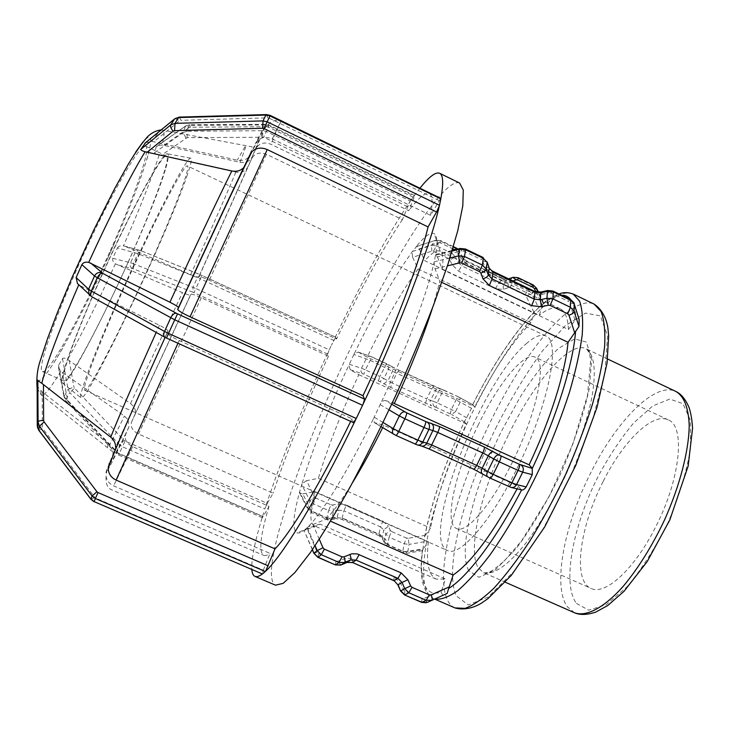 <?xml version="1.0" encoding="UTF-8"?>
<svg xmlns="http://www.w3.org/2000/svg" width="729" height="729" viewBox="0 0 729 729"><rect width="100%" height="100%" fill="white"/><g stroke="black" fill="none" stroke-linecap="round" stroke-linejoin="round"><path stroke-width="0.55" stroke-dasharray="3.65 2.73" d="M420.032 188.091L413.999 195.973L268.81 125.716L269.083 125.051L268.135 127.001L414.008 197.568L414.546 195.454L412.177 198.534L413.999 195.973M414.008 197.568L408.805 210.717L270.924 144.287C264.29 141.763 259.369 143.094 256.152 148.279L252.024 157.145C249.591 161.464 245.573 163.168 239.95 162.248L162.002 144.998L157.227 145.873L156.188 146.857L154.566 152.643C154.703 153.473 156.216 154.284 159.104 155.086L235.868 172.135C241.417 173.028 245.381 171.342 247.787 167.069L251.869 158.293C255.041 153.163 259.898 151.832 266.45 154.32L402.399 219.62L410.026 201.605C386.889 235.895 361.575 281.886 334.101 339.586L333.709 340.397L200.32 278.843L201.851 275.371L335.659 337.163L331.476 345.127L333.709 340.397M410.372 201.076L412.177 198.534L410.026 201.605L410.372 201.076L266.322 131.493L263.716 137.243L187.061 137.653L160.89 155.605M543.251 303.583L536.189 288.994L531.596 293.313L538.585 307.802L542.868 304.266C550.076 298.434 556.345 295.427 561.685 295.227M535.906 291.846L542.504 305.497L542.868 304.266M542.504 305.497L539.26 315.274L424.779 260.709L419.266 248.899L416.715 246.32L412.095 251.961C394.608 276.118 375.344 310.025 354.294 353.683L358.121 352.089L372.054 357L398.954 370.159L458.468 396.886L472.702 404.741C493.342 364.126 514.009 333.098 534.703 311.657L534.229 312.969L526.183 296.256L524.98 295.054L509.835 287.818L508.259 287.691L503.329 289.386L495.41 288.748L458.65 271.206L452.591 265.146L448.891 258.667L433.454 251.286L431.832 251.141L412.66 257.319L412.095 251.961M538.585 307.802L534.703 311.657M145.6 142.647L151.732 141.444L153.801 141.8L237.28 160.152C241.746 161 245.482 160.07 248.489 157.355L250.694 154.211L255.296 143.85L257.574 140.615C261.684 137.107 266.577 136.533 272.245 138.92L430.593 215.328L440.799 198.17M439.305 205.933L440.881 198.406M441.82 282.378L439.888 281.467L435.085 268.883L434.037 262.54L435.614 254.722C437.682 242.402 437.209 235.376 434.202 233.635C430.639 231.913 424.706 236.178 416.405 246.411M460.163 248.461L461.712 250.913L437.455 256.918L435.614 254.722M437.455 256.918L442.175 269.384L568.447 329.554L575.892 318.919L578.981 318.719M166.504 338.056L353.41 422.565L351.979 418.747L179.216 340.507C172.208 337.245 168.144 334.793 167.023 333.162L167.98 330.838C167.269 329.654 164.426 327.804 159.432 325.28L79.406 285.358M355.716 419.603L363.106 404.121M511.384 487.491L521.572 489.906M521.18 489.624L518.447 486.343L383.855 425.262L374.269 422.565L373.695 418.2L380.693 403.584C406.354 349.2 427.422 292.821 434.037 262.54M391.701 404.221L385.45 400.567C383.809 400.267 382.224 401.278 380.693 403.584M94.077 501.771L95.809 498.18L263.333 570.151L262.349 573.978L265.62 571.217M112.977 455.425L112.968 451.133L108.348 443.587L42.182 391.81L37.862 386.99M37.143 385.03L37.826 386.926M442.877 595.484L441.091 592.203C432.944 594.7 427.34 592.066 424.278 584.312C421.307 576.466 420.779 564.948 422.692 549.766L423.33 548.919L404.121 551.735L388.912 545.046L385.787 539.779L380.128 534.658L343.195 518.401L334.811 517.353L327.695 518.155L312.185 511.339L311.019 510.3L302.772 493.87L299.747 493.241L299.501 492.449C292.912 516.615 292.129 530.083 297.15 532.863C298.808 533.418 301.104 532.607 304.02 530.411L307.356 529.345L317.206 552.245L318.555 553.603L336.014 561.193L337.855 561.221L346.931 557.967L352.872 558.924L394.161 576.912L400.841 583.647L403.547 589.77L404.877 591.119L421.973 598.545L423.768 598.564L441.555 590.69L441.091 592.203M312.468 549.529L304.02 530.411L312.331 549.739M304.221 530.338L307.638 527.249C321.617 513.954 347.687 471.69 373.695 418.2M319.311 539.269L312.932 524.497L307.638 527.249M329.244 349.856L331.476 345.127L329.244 349.856L195.901 288.52L193.969 292.648L192.994 292.229L192.985 287.262L197.404 277.576L200.712 274.851L141.08 250.758L137.827 253.646L133.307 263.688L195.901 288.52L200.32 278.843L137.827 253.646L117.433 247.924L112.804 258.276C112.248 260.189 113.104 262.048 115.382 263.852L182.478 292.648C187.189 294.616 189.85 295.436 190.451 295.108L191.016 294.197C191.973 293.905 195.399 295.081 201.304 297.724L328.469 356.117L327.713 354.094L328.861 350.685C301.833 408.659 280.574 461.202 265.074 508.323L264.837 509.024L122.436 446.777L125.06 441.072L267.315 503.365L264.837 509.024M267.315 503.365L273.102 493.169L138.528 434.028C132.505 430.839 130.199 426.802 131.612 421.918L134.92 414.491C136.268 410.582 134.792 406.946 130.5 403.584L67.642 359.479C64.981 358.048 63.277 357.748 62.521 358.577L58.548 365.357L58.548 367.671L60.762 371.325L124.413 416.04L128.04 419.776M58.548 365.357L64.207 396.248L68.079 389.359L69.829 392.603L74.504 388.138L124.13 440.425L119.629 444.836L69.829 392.603L65.984 399.492L116.23 451.934L119.629 444.836L122.436 446.777L119.055 453.885L262.513 516.442L263.679 512.724L262.349 517.016C254.813 541.565 251.314 559.043 251.833 569.458M262.513 516.442L262.322 517.69L263.187 516.569L118.107 453.055L67.679 400.412L62.211 372.501M424.105 541.793L409.078 544.408L407.757 552.072L422.884 549.466L424.843 536.289C431.869 501.415 445.082 463.188 464.482 421.599L471.545 408.331L472.702 404.741M425.499 535.268L430.474 528.106L318.345 478.352L306.49 480.693L314.6 497.032L309.807 500.677L301.733 484.521L299.619 491.92L307.766 508.122L309.807 500.677L313.288 503.775L315.757 498.062L331.057 504.814L328.606 510.519L313.288 503.775L311.274 511.239L326.701 518.018L328.606 510.519L333.563 511.138L332.706 505.024L338.092 504.003L338.949 510.136L333.563 511.138L331.695 518.638L337.126 517.636L338.949 510.136L343.924 510.756L346.375 505.033L382.834 521.153L380.429 526.857L343.924 510.756L342.129 518.264L378.898 534.448L380.429 526.857L383.782 529.901L388.42 526.238L390.38 530.466L385.759 534.138L383.782 529.901L382.278 537.501L384.274 541.747L385.759 534.138L389.104 537.164L391.491 531.477L406.518 538.102L404.139 543.779L389.104 537.164L387.637 544.791L402.782 551.443L404.139 543.779L409.078 544.408L408.158 538.312L425.499 535.268L424.843 536.289M306.49 480.693L301.97 483.819C312.686 448.827 328.323 409.261 348.881 365.111L350.221 369.721L358.805 374.679C341.072 413.061 327.585 447.615 318.345 478.352M301.733 484.521L301.97 483.819M299.619 491.92L299.501 492.449M149.5 149.691L146.72 159.961M412.66 257.319L418.072 268.974L531.004 322.628L534.229 312.969M132.177 157.473L139.075 146.93M250.047 154.539L178.578 307.629M70.95 279.736L81.065 256.982M178.605 307.702L177.712 309.296M385.45 400.567L392.421 402.654M36.86 376.483L38.036 368.974M263.333 570.151L269.985 553.384L113.624 485.842C109.56 483.938 107.045 480.876 106.079 476.666L106.953 469.257L112.804 456.19M167.998 330.838L115.647 447.178L114.526 452.089L109.332 463.234C116.868 444.617 139.048 394.307 166.996 332.798M312.932 524.497L326.027 519.221L330.556 521.217M441.555 590.69L445.455 579.008L320.259 524.142L307.356 529.345M62.667 348.18L55.532 360.199M128.176 419.995L128.933 427.012L125.607 434.484C124.194 439.377 126.545 443.442 132.651 446.658L269.01 506.336L263.187 516.569M302.772 493.87L314.773 491.546L428.36 541.747L423.33 548.919M165.283 169.821C149.226 225.061 68.344 393.642 62.22 382.798C59.049 379.7 75.014 334.848 100.329 278.387C130.008 211.729 162.312 152.434 167.123 153.773C169.183 153.646 168.563 159.004 165.283 169.821M187.408 174.659C168.572 231.749 85.348 407.174 80.864 397.715C78.368 395.182 95.946 348.754 122.672 289.459C154.047 219.447 186.843 156.908 190.588 158.138C192.283 157.938 191.217 163.442 187.408 174.659M114.717 242.62L106.434 261.192M117.433 247.924C118.463 246.183 120.467 245.482 123.447 245.837L141.235 250.849L201.851 275.371M402.399 219.62C382.443 249.282 360.481 289.085 336.534 339.021L209.296 280.264C203.391 277.594 199.974 276.364 199.063 276.564L198.552 277.339L190.643 274.715L125.142 246.347M328.469 356.117C305.068 406.609 286.606 452.29 273.102 493.169M269.01 506.336C260.39 535.314 258.595 551.653 263.616 555.361C265.119 556.027 267.242 555.37 269.985 553.384M350.695 421.389L351.979 418.747M335.677 337.19L336.534 339.021M358.805 374.679L466.36 424.014C448.772 461.858 436.817 496.558 430.474 528.106M466.36 424.014L464.482 421.599M428.36 541.747C425.936 562.533 428.552 574.99 436.206 579.136L445.455 579.008M517.125 488.849L518.447 486.343M568.447 329.554C567.927 318.035 565.13 311.083 560.072 308.695C554.742 306.39 547.807 308.577 539.26 315.274M314.773 491.546C309.843 511.539 309.606 522.912 314.062 525.673L320.259 524.142M326.027 519.221C332.953 512.223 341.655 500.267 352.107 483.345M382.67 427.641L383.855 425.262M432.607 307.583L439.888 281.467M442.175 269.384C443.56 259.178 442.913 253.182 440.243 251.387L439.806 251.131C436.58 249.837 431.568 253.027 424.779 260.709M471.545 408.331L456.044 399.911L396.704 373.321L369.904 360.19L353.893 354.485L354.294 353.683M353.893 354.485L348.881 365.111M472.993 404.877L474.77 406.773L367.143 357.128L358.504 352.262M603.074 481.623C579.81 526.794 572.247 580.639 590.991 588.394C604.851 595.793 634.121 569.686 655.216 527.805C680.585 479.153 685.625 425.873 668.183 419.849C652.428 412.031 622.766 441.856 603.074 481.623M531.004 322.628C512.323 341.901 493.579 369.949 474.77 406.773M109.532 252.407C82.468 313.333 48.734 374.679 42.464 371.535C36.942 370.906 51.677 325.59 77.538 267.634C107.646 199.518 141.326 140.806 145.682 146.165C151.295 148.552 133.453 199.117 109.532 252.407M430.593 215.328C432.917 202.234 432.488 194.971 429.326 193.54C425.326 192.137 418.482 197.86 408.805 210.717M459.635 183.034C443.66 176.409 391.136 262.003 348.353 352.909C299.409 455.434 258.03 575.81 275.453 585.168M128.596 261.164C101.449 321.899 68.699 383.5 63.678 380.912C59.113 380.693 74.768 335.923 100.666 278.186C130.865 210.335 163.378 151.277 166.649 156.106C171.178 157.983 152.534 208.038 128.596 261.164M147.568 269.885C120.349 330.428 88.574 392.284 84.792 390.243C81.156 390.434 97.732 346.202 123.675 288.675C153.956 221.097 185.312 161.692 187.499 165.993C190.971 167.369 171.534 216.905 147.568 269.885M527.103 343.031C482.033 379.362 419.166 538.913 447.524 550.532C459.27 557.393 490.717 522.128 517.18 468.136C548.828 405.087 561.294 340.261 545.802 335.951C541.118 333.964 534.886 336.324 527.103 343.031M478.525 424.415C455.579 470.597 443.35 523.258 456.5 528.525C466.022 534.029 491.237 505.407 512.214 462.523C537.246 412.596 547.452 360.727 535.004 357.119C524.051 351.569 498.135 383.855 478.525 424.415M418.072 268.974C402.508 290.124 385.532 319.502 367.143 357.128M262.568 136.988L262.877 130.701L265.347 124.914L189.075 125.352L187.198 131.247L262.877 130.701L266.322 131.493L268.81 125.716L265.347 124.914L265.957 124.331L266.978 126.737L268.135 127.001M154.566 152.643L183.398 132.405L185.239 126.509L189.558 124.759L190.406 127.21L266.978 126.737M156.188 146.857L185.813 125.862L189.13 127.602L190.406 127.21M163.879 145.317L189.13 127.602M185.795 138.045L183.398 132.405L187.198 131.247L187.061 137.653M407.557 206.608L263.716 137.243M533.3 285.003L532.553 285.358L517.271 278.022L512.824 282.442L527.987 289.714L532.553 285.358L536.189 288.994L536.553 288.237M512.788 277.403L507.521 279.325L503.138 283.745L508.086 282.059L512.496 277.621L517.991 277.649M456.381 248.079L455.771 248.507L440.198 241.035L436.334 245.801L451.789 253.209L455.771 248.507L459.443 252.179L459.753 251.523L457.201 251.578L459.726 256.918L462.277 256.845L461.958 257.492L459.443 252.179L455.425 256.845L457.921 262.121L461.958 257.492L465.631 261.164L466.259 260.754L465.877 263.06L503.138 280.902L503.42 278.551L502.728 278.925L465.631 261.164L461.566 265.757L498.381 283.362L502.728 278.925L508.195 278.97L511.166 281.558L512.943 280.947M503.138 280.902L511.166 281.558M459.726 256.918L465.877 263.06M456.281 249.427L455.971 250.348L457.201 251.578M412.45 251.45L431.459 245.363L435.286 240.588L440.781 240.588L440.316 242.839L452.764 248.808M454.805 249.792L455.971 250.348M416.141 246.694L435.988 240.178L438.676 242.693L440.316 242.839M419.266 248.899L438.676 242.693M431.832 251.141L431.459 245.363L436.334 245.801L433.454 251.286M448.891 258.667L451.789 253.209L455.425 256.845L450.103 259.879M452.591 265.146L457.921 262.121L461.566 265.757L458.65 271.206M495.41 288.748L498.381 283.362L503.138 283.745L503.329 289.386M508.259 287.691L508.086 282.059L512.824 282.442L509.835 287.818M524.98 295.054L527.987 289.714L531.596 293.313L526.183 296.256M175.006 118.59L179.58 120.795L153.801 141.8M179.361 117.114L180.956 120.303L179.58 120.795M266.504 114.599L267.771 117.843L180.956 120.303M270.286 115.428L269.129 118.144L267.771 117.843M438.995 200.502L269.129 118.144M435.085 268.883L447.424 265.866M449.957 257.975L434.229 261.848M435.577 255.15L452.089 251.049M465.503 249.026L463.671 251.122L461.712 250.913M483.218 257.528L481.322 259.588L463.671 251.122M487.136 262.003L482.58 260.927L481.322 259.588M489.186 267.716L484.639 266.65L482.58 260.927M492.822 271.306L490.909 273.302L484.639 266.65M534.649 291.354L532.589 293.268L490.909 273.302M541.1 292.028L542.33 294.306L532.589 293.268M547.725 290.488L548.937 292.776L542.33 294.306M553.029 291.071L550.887 292.985L548.937 292.776M570.351 299.391L568.155 301.277L550.887 292.985M574.242 303.975L569.358 302.581L568.155 301.277M575.026 320.086L569.358 302.581M164.708 337.153L166.54 338.001M91.872 296.785L165.219 337.345M90.114 295.628L92.337 296.958M80.509 286.005L91.426 296.357M508.632 486.516L510.018 486.972M490.016 478.078L508.468 486.389M487.674 476.866L489.861 477.96M482.224 473.631L488.02 477.003M473.549 469.13L482.571 473.759M428.734 448.809L473.403 469.011M421.626 446.066L428.616 448.709M417.635 445.027L420.496 445.619M414.947 444.052L416.478 444.572M395.893 435.413L414.837 443.943M393.542 434.192L395.792 435.313M374.797 422.802L393.961 434.366M383.062 422.501L374.205 417.188M380.21 404.659L389.058 409.871M90.952 499.329L94.752 497.351L95.809 498.18M38.81 430.301L42.811 428.625L94.752 497.351M37.589 426.31L42.318 427.203L42.811 428.625M42.182 391.81L42.318 427.203M427.404 602.354L423.768 598.564M421.644 602.373L421.973 598.545M404.486 594.919L404.877 591.119M400.567 590.982L403.547 589.77M397.861 584.831L400.841 583.647M393.715 580.649L394.161 576.912M352.262 562.606L352.872 558.924M346.849 562.524L343.714 558.779M347.396 562.314L340.935 564.993L337.855 561.221M335.331 564.902L336.014 561.193M317.798 557.293L318.555 553.603M313.871 553.329L317.206 552.245M307.319 527.623L315.092 545.666M124.13 440.425L125.06 441.072M62.521 358.577L68.079 389.359L73.921 387.063L74.504 388.138M69.209 360.408L73.921 387.063M58.548 367.671L64.061 397.706L64.207 396.248L65.984 399.492L65.801 400.859L67.679 400.412M67.095 399.328L64.061 397.706L65.801 400.859L116.166 453.383L116.23 451.934L119.055 453.885L118.508 454.996L119.055 453.711M262.322 517.69L118.508 454.996L116.166 453.383L118.107 453.055M406.518 538.102L408.158 538.312M390.38 530.466L391.491 531.477M382.834 521.153L388.42 526.238M338.092 504.003L346.375 505.033M331.057 504.814L332.706 505.024M314.6 497.032L315.757 498.062M299.747 493.241L307.957 509.562L307.766 508.122L311.274 511.239L311.183 512.478L312.185 511.339M311.019 510.3L307.957 509.562L311.183 512.478L326.656 519.276L326.701 518.018L331.695 518.638L330.993 519.75L329.362 518.365M327.695 518.155L326.656 519.276L330.993 519.75L336.433 518.747L337.126 517.636L342.129 518.264L342.111 519.522L343.195 518.401M334.811 517.353L336.433 518.747L342.111 519.522L378.971 535.733L378.898 534.448L382.278 537.501L382.515 538.877L385.787 539.779M380.128 534.658L378.971 535.733L382.515 538.877L384.511 543.123L384.274 541.747L387.637 544.791L387.737 546.094L388.912 545.046M387.782 544.034L384.511 543.123L387.737 546.094L402.918 552.764L402.782 551.443L407.757 552.072L407.156 553.256L405.789 551.944M422.446 550.623L407.156 553.256L402.918 552.764L404.121 551.735M115.382 263.852C98.506 300.858 82.587 332.734 67.642 359.479M60.762 371.325C54.256 382.151 49.171 389.414 45.499 393.113C43.284 395.3 41.799 395.829 41.034 394.699L40.596 390.507M135.64 152.17C121.524 173.493 97.03 220.923 75.998 268.363C54.821 315.912 39.603 357.729 37.443 372.747C36.322 380.42 37.762 382.443 41.763 378.825C45.818 375.025 51.604 366.796 59.122 354.13C75.096 326.783 92.246 292.712 110.571 251.915C128.76 211.055 141.262 178.714 148.078 154.876C152.908 136.97 151.204 132.678 142.984 141.982M151.732 141.444C156.826 134.054 160.344 130.227 162.294 129.953C164.708 129.844 164.617 134.856 162.002 144.998M159.104 155.086C151.541 178.751 139.658 208.995 123.447 245.837M190.643 274.715C209.679 232.751 224.76 198.552 235.868 172.135M130.5 403.584L182.478 292.648M108.348 443.587L107.3 447.515C107.919 448.444 113.624 437.956 124.413 416.04M159.432 325.28L156.197 332.433M247.787 167.069L198.552 277.339M190.451 295.108L134.92 414.491M128.933 427.012C114.207 457.621 108.585 468.045 112.075 458.277M114.526 452.089C121.816 434.174 142.346 387.646 167.998 331.185M178.605 307.93C204.84 250.494 231.248 194.06 245.4 164.982M199.063 276.564L251.869 158.293M131.612 421.918L191.016 294.197M106.953 469.257C103.381 479.4 109.596 467.808 125.607 434.484M266.45 154.32L209.296 280.264M201.304 297.724L138.528 434.028M132.651 446.658L113.624 485.842M177.967 343.241L179.216 340.507M570.743 299.592C573.778 303.464 575.5 309.907 575.892 318.919M573.213 294.042C552.154 284.064 505.425 343.897 471.59 414.072C437.746 482.871 415.43 562.56 426.419 590.198C428.096 594.417 430.52 597.233 433.691 598.664L434.803 599.074M335.659 337.163L200.876 274.942M112.804 258.276L130.573 262.759L135.102 252.681C136.195 250.648 137.754 249.856 139.786 250.302L141.235 250.849M124.313 246.037L140.333 250.53M132.259 268.472C130.281 267.151 129.716 265.247 130.573 262.759L133.307 263.688L133.17 268.782L116.904 264.727M192.994 292.229L133.17 268.782M327.713 354.094L193.969 292.648M466.879 417.899L455.607 411.521L451.625 414.564L450.23 413.853L451.424 409.406L456.044 399.911L458.404 396.84L444.107 390.234L441.783 393.332L437.172 402.855L455.607 411.521L460.227 402.016L459.871 397.587M472.875 404.786L458.468 396.886M442.931 389.778L438.475 388.42L436.079 389.486L430.484 400.412L433.482 401.36L439.368 390.206L441.455 389.414L444.161 390.279M433.764 386.224L398.909 370.122L396.704 373.321L392.084 382.971L426.766 398.909L431.404 389.313L433.7 386.179L439.952 388.785M391.965 366.632L388.284 364.546L388.584 368.983L383.983 378.606L387.919 380.848L392.53 371.207L392.238 366.76L398.954 370.159M386.616 363.716L372.018 356.964L365.32 369.831L379.836 376.501L386.58 363.68L388.01 364.418M349.255 364.272L361.466 368.254L367.024 357.228L369.366 356.126L372.054 357M358.121 352.089L370.769 356.463M362.577 373.685C360.928 372.446 360.554 370.642 361.466 368.254L365.32 369.831L363.862 374.205L350.221 369.721M378.415 380.893L379.836 376.501L383.983 378.606L379.8 381.595L363.862 374.205M383.736 383.846L387.919 380.848L392.084 382.971L390.698 387.4L379.8 381.595M425.481 403.365L426.766 398.909L430.484 400.412C429.572 402.772 429.973 404.595 431.696 405.862L390.698 387.4M434.694 406.791C432.98 405.524 432.579 403.711 433.482 401.36L437.172 402.855L435.924 407.283L431.696 405.862M450.23 413.853L435.924 407.283M464.655 421.973L451.625 414.564M574.461 612.743L567.362 606.765C552.217 585.979 564.374 524.652 590.663 472.993C616.187 421.28 654.952 381.231 675.829 391.437M576.448 603.393L588.649 610.173L606.127 604.742L627.086 586.763C642.03 568.848 655.836 547.105 668.502 521.545C679.519 495.255 686.882 470.633 690.591 447.688L690.381 420.25L682.964 403.666L669.787 399.064L652.737 405.953L633.847 422.765C620.962 438.138 608.97 456.217 597.853 476.994C572.903 525.91 561.722 584.002 576.448 603.393M508.295 435.131C482.215 487.537 467.043 548.208 477.905 567.271L483.309 572.529C492.531 575.901 508.031 565.713 526.083 542.813C540.08 524.023 553.329 501.397 565.841 474.925C577.714 448.162 586.189 423.339 591.274 400.476C596.823 371.854 594.408 353.456 585.834 348.672C569.267 340.525 533.756 382.743 508.295 435.131M468.692 570.679C457.73 550.295 474.041 486.434 501.443 431.276L519.914 397.478C533.054 376.939 545.857 360.618 558.314 348.535L574.643 338.885L586.398 342.065L591.711 359.005L589.26 388.83C583.555 414.373 574.252 442.23 561.339 472.41C546.969 501.944 531.97 527.277 516.332 548.408L495.292 569.987L478.898 577.277L468.692 570.679M496.704 426.301C464.036 492.257 443.815 569.103 456.263 595.803L468.273 604.97L488.148 597.069L514.136 571.099L543.014 529.081L570.497 476.484L592.24 421.353L605.015 372.209L607.53 335.823L600.386 315.903L585.478 313.087L565.303 325.745L542.34 351.032C526.411 373.002 511.202 398.098 496.704 426.301M454.978 607.922C451.588 606.41 448.955 603.503 447.068 599.202C434.721 571.035 456.154 491.155 490.061 422.574C523.923 352.599 571.654 293.45 594.126 304.111M239.95 162.248C244.625 150.712 246.493 145.171 245.564 145.627L237.28 160.152M250.694 154.211C261.511 132.66 261.957 133.635 252.024 157.145M256.152 148.279C267.133 122.372 266.85 120.896 255.296 143.85M272.245 138.92L280.774 121.47L270.924 144.287M414.546 195.454L269.083 125.051L265.957 124.331L189.558 124.759L185.813 125.862L157.227 145.873M543.716 303.036L538.512 292.283M508.56 278.843L508.195 278.97C507.995 279.499 506.4 279.362 503.42 278.551L466.259 260.754C463.325 258.549 461.995 257.246 462.277 256.845L457.858 249.036M453.402 246.648L440.781 240.588L435.988 240.178L416.715 246.311M435.769 254.512L452.281 250.421M381.067 426.665L374.278 422.574M442.694 595.538L426.237 602.746M62.22 382.798L80.864 397.715M190.588 158.138L167.123 153.773M112.986 451.133L111.874 451.205L41.034 394.699L37.152 388.165M161.209 129.871L251.35 146.684C252.972 146.338 252.015 149.892 248.489 157.355M106.07 476.666C105.696 484.102 107.673 488.53 112.002 489.952L263.616 555.361M167.005 333.153L165.1 337.363M535.168 310.8C514.209 332.552 493.36 363.88 472.602 404.759M543.196 303.464C548.126 299.218 553.42 296.047 559.07 293.969M422.419 550.176C420.396 565.549 420.87 577.65 423.822 586.471C426.766 593.47 430.055 597.534 433.691 598.664L434.721 599.11M424.551 536.89C431.65 501.734 444.963 463.243 464.482 421.426M436.206 579.136L314.062 525.673M560.072 308.695L439.806 251.131M314.545 525.837L297.15 532.863M440.243 251.387L434.202 233.635M607.576 359.005L585.834 348.672L586.316 348.362L589.242 352.854L590.672 359.834L587.519 395.236L572.766 444.28L549.101 496.567L521.645 540.763L504.158 561.157L492.895 570.224L488.849 572.311L483.382 573.103L483.309 572.529L505.334 582.243M257.574 140.615C262.841 130.063 270.796 116.503 280.774 121.47L429.326 193.54M42.464 371.535L63.678 380.912M166.649 156.106L145.682 146.165M84.792 390.243L131.903 411.065M132.067 411.129L447.524 550.532M545.802 335.951L234.191 188.146M234.036 188.073L187.499 165.993M456.5 528.525L590.991 588.394M668.183 419.849L535.004 357.119"/><path stroke-width="1.09" d="M439.305 205.933L439.478 205.277L267.142 121.807L264.016 128.586L436.58 211.984L439.305 205.933C430.775 244.844 400.175 325.745 363.106 404.121L356.271 418.492L168.527 333.417L166.504 338.056L353.492 422.665L356.271 418.492M243.696 167.606C240.652 170.759 236.688 171.88 231.813 170.969L145.117 151.75C141.991 150.848 140.597 150.001 140.952 149.217L145.6 142.647M144.789 143.321L174.459 119.064L170.814 124.85L174.996 123.365L174.55 130.655L262.64 128.277L263.005 120.905L174.996 123.365L178.614 117.579L265.903 115.073L263.005 120.905L267.142 121.807L270.003 115.966L440.826 198.853L439.478 205.277M440.826 198.853L440.881 198.406C443.624 183.252 443.205 174.869 439.605 173.256C435.641 171.771 429.117 176.719 420.032 188.091M144.807 143.285L174.477 119.027L179.143 117.114L266.331 114.599L265.903 115.073L270.003 115.966L270.286 115.428L440.881 198.406M578.99 326.528L574.051 311.219L574.242 304.166L579.145 319.402L578.99 326.528L575.573 331.449C573.295 363.206 556.637 417.188 532.279 468.428L519.394 464.309L500.777 455.807L484.22 446.977L439.396 426.501L425.69 421.517L406.627 412.814L391.701 404.221M452.089 251.049L459.68 249.172L458.523 255.861L464.491 256.49L461.676 263.078L479.582 271.653L482.379 265.064L464.491 256.49L465.594 249.783L483.336 258.303L482.379 265.064L486.216 269.129C485.687 270.823 483.91 272.117 480.867 273.001L482.953 278.779C485.988 277.895 487.765 276.601 488.284 274.906L486.216 269.129L487.136 262.349L489.186 268.09L488.284 274.906L492.093 278.934L489.323 285.495L531.632 305.688L534.348 299.145L492.093 278.934L492.959 272.108L534.867 292.183L534.348 299.145L540.271 299.783L541.51 306.754L548.217 305.223L546.96 298.243L540.271 299.783L540.745 292.812L547.379 291.272L546.96 298.243L552.901 298.872L550.195 305.433L567.718 313.816L570.397 307.264L552.901 298.872L553.275 291.901L570.625 300.239L570.397 307.264L574.051 311.219C573.696 312.969 571.992 314.272 568.93 315.128L574.689 332.788L575.573 331.449M579.145 319.402L574.242 303.975M79.406 285.358L77.484 283.535L76.135 277.549L81.867 264.673C83.097 262.54 85.384 261.766 88.747 262.367L169.912 302.225C174.933 304.74 177.821 306.544 178.569 307.62L178.605 307.702M436.58 211.984L428.069 226.919L267.233 149.573C261.119 147.058 255.988 147.796 251.851 151.796L250.047 154.539C235.011 185.376 206.261 246.785 177.712 309.296L177.748 309.615C178.915 311.11 183.015 313.506 190.05 316.796L362.969 395.701L364.582 399.155L363.106 404.121M526.183 486.926L516.551 484.585L522.702 472.164L532.27 474.661L526.183 486.926C524.479 489.287 522.957 490.289 521.609 489.915C495.966 539.433 467.362 577.022 448.645 588.485L449.21 586.9L431.176 594.873L429.363 594.864L412.003 587.31L410.646 585.934L407.894 579.71L401.105 572.866L357.219 553.894L351.815 553.803L343.942 556.883L342.074 556.856L324.341 549.137L322.965 547.752L319.311 539.269M511.384 487.491L521.609 489.915M532.27 474.661L532.279 468.428M262.367 573.978L94.123 501.616L262.367 573.978C259.169 576.357 256.699 577.158 254.959 576.393C253.173 575.573 252.125 573.267 251.833 569.458M262.558 573.896L265.329 571.536L95.344 498.518L98.023 492.585L96.939 491.747L92.109 495.993L90.897 499.256L38.728 430.192L39.412 426.255L92.109 495.993L95.344 498.518L94.123 501.616L90.915 499.119L38.719 430.019L37.252 425.718L37.143 385.03M37.143 384.866L37.844 380.593L41.817 383.336L110.735 437.172C113.934 439.806 115.574 443.141 115.647 447.178M265.329 571.536L265.62 571.217C282.405 556.109 318.391 497.06 355.716 419.603M109.332 463.234L108.202 468.483C108.512 473.804 111.154 477.668 116.121 480.083L275.024 548.864L265.62 571.217M427.404 602.354L447.178 593.406L427.404 602.354L421.644 602.373L426.237 602.746M447.178 593.406L448.645 588.485M574.689 332.788L568.019 342.311L441.82 282.378M392.421 402.654L529.108 464.829L531.97 467.881M112.804 456.19L112.977 455.425M330.556 521.217L453.137 575.044L449.21 586.9M275.024 548.864C290.215 533.555 319.767 484.767 350.695 421.389M362.969 395.701C393.915 329.663 419.576 262.249 428.069 226.919M453.137 575.044C471.572 562.259 492.904 533.528 517.125 488.849M529.108 464.829C550.668 419.211 565.576 371.298 568.019 342.311M352.107 483.345C361.821 467.526 372.018 448.955 382.67 427.641M394.425 403.255C410.791 367.835 423.522 335.951 432.607 307.583M254.959 576.393L275.453 585.168L283.134 583.364L294.835 572.62L310.335 552.609C322.409 534.749 335.741 512.751 350.339 486.608C365.329 458.541 380.274 428.588 395.145 396.74C409.543 364.682 422.465 333.8 433.919 304.111L448.062 263.898L457.766 230.719L462.797 205.906L463.289 190.032L459.635 183.034L439.605 173.256M538.512 292.283L536.608 288.347L534.321 288.566L535.906 291.846M536.553 288.237L533.3 285.003L533.099 287.344L534.321 288.566M533.3 285.003L517.991 277.649L517.745 279.982L533.099 287.344M512.788 277.403L516.15 279.854L517.745 279.982M512.943 280.947L516.15 279.854M457.858 249.036L456.381 248.079L456.281 249.427M452.764 248.808L454.805 249.792M262.64 128.277L264.016 128.586M140.952 149.217L170.814 124.85C170.167 126.472 170.951 128.577 173.156 131.147L174.55 130.655M147.076 152.315L173.156 131.147M179.361 117.114L175.006 118.59M270.286 115.428L266.504 114.599M567.718 313.816L568.93 315.128M548.217 305.223L550.195 305.433M531.632 305.688L541.51 306.754M482.953 278.779L489.323 285.495M479.582 271.653L480.867 273.001M449.957 257.975L458.523 255.861L459.68 262.868L461.676 263.078M447.424 265.866L459.68 262.868M452.281 250.421L459.972 248.507L459.68 249.172L465.594 249.783L465.503 249.026L460.163 248.461M483.336 258.303L487.136 262.349L483.336 258.303M487.136 262.003L489.186 268.09L492.959 272.108L492.822 271.306C490.335 269.602 489.123 268.409 489.186 267.716M492.822 271.306L534.649 291.354L534.867 292.183L540.745 292.812L541.1 292.028M534.649 291.354L540.954 292.065L547.588 290.525L547.379 291.272L553.275 291.901L553.029 291.071L547.725 290.488M570.625 300.239L574.078 303.464C574.68 303.401 573.441 302.043 570.351 299.391L570.625 300.239M362.568 405.288L174.732 319.803L177.548 313.871L176.218 313.215C174.222 313.106 172.399 314.636 170.741 317.817L164.544 331.431L91.344 291.026L97.276 277.74L174.732 319.803L168.527 333.417L164.544 331.431C163.396 334.237 163.451 336.142 164.708 337.153L166.504 338.056M81.867 264.673L94.524 275.972L88.601 289.222L91.344 291.026C90.259 293.769 90.405 295.673 91.781 296.739L91.872 296.785M76.135 277.549L88.601 289.222L89.029 294.489L90.114 295.628M101.951 272.819C98.716 271.908 96.237 272.956 94.524 275.972L97.276 277.74C98.889 274.642 100.748 273.193 102.871 273.402L90.733 263.06M176.218 313.215L102.871 273.402M364.582 399.155L177.548 313.871M508.632 486.516C509.462 486.635 510.546 485.405 511.904 482.826L493.214 474.342L499.374 461.849L518.064 470.369L511.904 482.826L516.551 484.585C515.193 486.945 513.344 487.883 510.983 487.391L490.016 478.078C490.808 478.178 491.875 476.939 493.214 474.342L487.655 471.472C486.498 474.06 486.48 475.846 487.583 476.812L487.674 476.866M490.016 478.078L473.549 469.13C474.297 469.212 475.335 467.963 476.666 465.384L431.686 444.954L437.764 432.434L482.762 452.955L476.666 465.384L482.188 468.237L488.302 455.798L493.797 458.988L487.655 471.472L482.188 468.237C481.04 470.825 481.022 472.602 482.133 473.577L482.224 473.631M417.635 445.027L421.335 445.993C423.622 446.485 425.444 445.519 426.802 443.086L422.802 442.029L428.916 429.408L432.898 430.529L426.802 443.086L431.686 444.954C430.365 447.56 429.381 448.845 428.734 448.809L473.549 469.13M414.947 444.052C415.566 444.079 416.541 442.767 417.863 440.143L398.736 431.459L404.85 418.765L423.986 427.486L417.863 440.143L422.802 442.029C421.435 444.471 419.603 445.446 417.316 444.945L395.893 435.413C396.467 435.423 397.423 434.101 398.736 431.459L393.223 428.597C392.102 431.213 392.175 433.053 393.423 434.129L393.542 434.192M389.058 409.871L399.328 415.922L393.223 428.597L383.062 422.501M404.786 411.867C402.782 411.621 400.959 412.969 399.328 415.922L404.85 418.765C406.263 415.694 406.855 413.717 406.627 412.814M425.69 421.517C425.964 422.437 425.399 424.424 423.986 427.486L428.916 429.408C430.119 426.283 429.591 423.868 427.322 422.164M431.304 423.312C433.564 425.007 434.092 427.413 432.898 430.529L437.764 432.434C439.159 429.399 439.705 427.422 439.396 426.501M484.22 446.977C484.639 447.943 484.156 449.939 482.762 452.955L488.302 455.798C489.915 452.891 491.628 451.524 493.424 451.688M498.918 454.86C497.123 454.696 495.419 456.081 493.797 458.988L499.374 461.849C500.768 458.823 501.233 456.81 500.777 455.807M519.394 464.309C519.905 465.33 519.458 467.344 518.064 470.369L522.702 472.164C523.905 469.075 523.313 466.66 520.934 464.911M94.077 501.771L90.952 499.329M37.808 380.711L38.099 423.458L37.425 427.249L38.81 430.301M37.844 380.593L37.589 426.31M43.612 420.442C40.496 420.505 38.61 420.961 37.963 421.809L39.412 426.255L44.105 421.891L43.612 420.442L43.458 384.511M96.939 491.747L44.105 421.891M268.299 565.877L98.023 492.585M400.567 590.982L398.098 584.649L402.025 582.453L404.768 588.668L400.804 590.809L404.841 594.873L408.832 592.768L426.164 600.295L422.018 602.327L404.486 594.919L421.644 602.373M404.486 594.919L400.558 590.955L397.843 584.804L394.07 580.585L352.572 562.524L356.107 560.118L397.961 578.352L394.07 580.585L397.861 584.831M346.849 562.524L341.172 564.902L344.617 562.506L350.54 560.027L347.05 562.442L352.572 562.524L393.715 580.649M340.698 565.084L335.331 564.902L318.072 557.202L321.307 554.733L339.012 562.423L335.622 564.829L340.962 564.984M315.092 545.666L317.206 550.586L314.008 553.101L317.798 557.293L335.331 564.902M312.468 549.529L313.871 553.329M322.965 547.752L317.206 550.586L321.307 554.733L324.341 549.137M342.074 556.856L339.012 562.423L344.617 562.506C345.318 561.658 345.09 559.781 343.942 556.883M349.884 554.414C351.032 557.302 351.25 559.17 350.54 560.027L356.107 560.118L359.178 554.569M401.105 572.866L397.961 578.352L402.025 582.453L407.894 579.71M410.646 585.934L404.768 588.668L408.832 592.768L412.003 587.31M429.363 594.864L426.164 600.295L431.595 600.332C432.47 599.566 432.333 597.744 431.176 594.873M142.984 141.982L135.64 152.17M41.817 383.336C46.401 364.026 58.712 331.194 78.732 284.839M88.747 262.367C108.967 217.771 130.983 174.787 145.117 151.75M156.197 332.433C133.289 383.363 118.134 418.273 110.735 437.172M231.813 170.969C218.253 198.133 193.914 249.664 169.912 302.225M116.121 480.083L177.967 343.241M190.05 316.796L267.233 149.573M561.685 295.227C565.349 295.154 568.365 296.603 570.743 299.592M434.803 599.074C440.89 599.894 448.472 597.151 457.566 590.827C467.417 582.371 478.215 570.424 489.943 554.988C508.386 528.853 526.037 497.707 542.905 461.539C553.32 437.728 562.187 414.591 569.513 392.111C575.755 370.633 579.983 351.633 582.198 335.112C583.236 320.396 582.362 309.069 579.591 301.113L573.213 294.042C567.991 292.192 563.28 292.174 559.07 293.969M574.461 612.743C579.965 615.185 587.036 614.975 595.693 612.123L607.722 605.553L624.06 591.274L647.215 561.558L669.851 519.868L688.185 465.977L692.55 428.36C692.149 420.669 691.046 413.844 689.224 407.903C685.661 399.401 681.196 393.915 675.829 391.437C684.039 396.212 688.504 407.557 689.215 425.463C688.932 450.504 679.929 485.623 664.465 520.096C652.027 546.203 638.294 568.255 623.268 586.271C603.758 608.141 586.007 617.144 574.461 612.743L505.334 582.243M454.978 607.922C466.013 611.02 476.884 606.145 481.869 602.847L487.911 598.646L511.357 575.327L544.7 526.93L575.792 465.357L596.978 407.475L607.047 363.051L608.66 335.923L607.913 328.178C607.102 321.826 603.721 310.49 594.126 304.111L601.097 311.529C604.232 319.767 605.407 331.431 604.623 346.512C602.619 363.416 598.518 382.789 592.331 404.613C585.004 427.422 576.056 450.804 565.494 474.761C554.25 498.417 542.385 520.46 529.91 540.909C517.417 559.854 505.434 575.609 493.943 588.166C483.035 598.618 473.44 605.343 465.148 608.351L454.978 607.922L434.721 599.11M508.56 278.843L513.17 277.275L517.991 277.649M456.381 248.079L453.402 246.648M465.503 249.026L483.218 257.528M553.029 291.071L570.351 299.391M164.708 337.153L91.781 296.739L77.484 283.535M421.626 446.066L428.734 448.809M381.067 426.665L395.893 435.413M347.396 562.314L352.262 562.606M312.331 549.739L313.844 553.265L317.798 557.293M37.152 388.165C36.231 377.832 37.461 368.09 40.851 358.96L47.695 338.156L57.555 312.167L72.472 276.51L93.613 230.391L114.827 188.319L128.186 164.408C136.059 151.504 142.538 142.246 147.623 136.651C151.504 132.86 156.033 130.6 161.209 129.871M165.1 337.363C137.471 398.617 115.72 446.923 108.193 468.483M251.842 151.787C235.804 183.89 206.808 246.019 177.73 309.606M675.829 391.437L607.576 359.005M594.126 304.111L573.213 294.042"/></g></svg>
